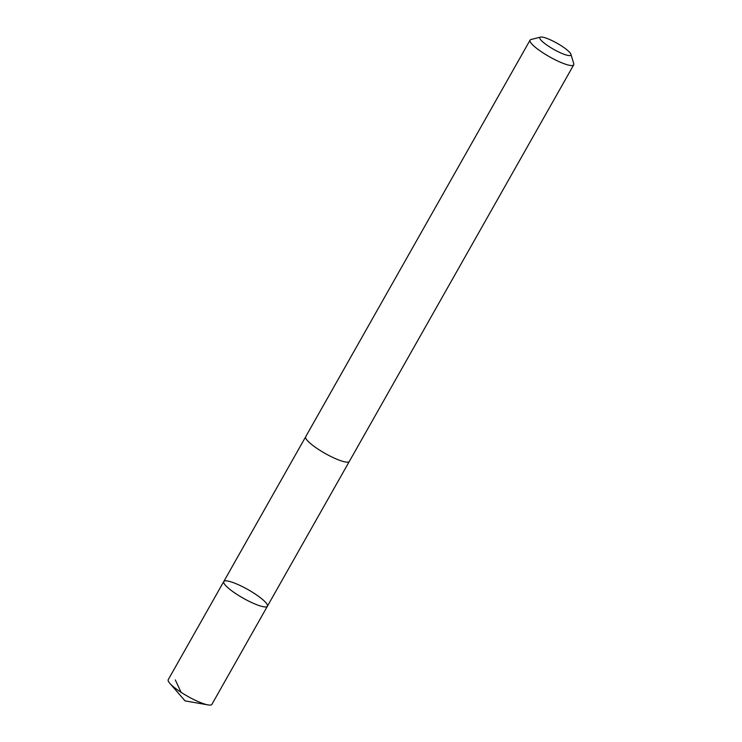 <?xml version="1.0" encoding="UTF-8"?>
<svg xmlns="http://www.w3.org/2000/svg" width="742" height="742" viewBox="0 0 742 742"><rect width="100%" height="100%" fill="white"/><g stroke="black" fill="none" stroke-linecap="round" stroke-linejoin="round"><path stroke-width="1.11" d="M234.045 592.459A25.07 4.916 -150.5 0 1 223.769 581.543A25.07 4.916 -150.5 0 1 248.004 589.612A25.07 4.916 -150.5 0 1 267.398 606.233A25.07 4.916 -150.5 0 1 234.045 592.459A25.07 4.916 -150.5 0 1 223.769 581.543L168.239 679.672A25.07 4.916 29.5 0 0 169.779 683.271A25.07 4.916 29.5 0 0 178.516 690.589A25.07 4.916 29.5 0 0 208.01 704.9A25.07 4.916 29.5 0 0 211.887 704.371L267.398 606.233A25.07 4.916 -150.5 0 1 234.045 592.459M540.519 37.1L530.994 39.539A25.07 4.916 29.5 0 0 530.066 40.142L305.667 436.778A25.07 4.916 29.5 0 0 325.07 453.399A25.07 4.916 29.5 0 0 349.306 461.478L573.714 64.842A25.07 4.916 29.5 0 0 573.761 63.738L570.941 54.314A17.836 3.497 29.5 0 0 563.605 47.33A17.836 3.497 29.5 0 0 540.519 37.1A17.836 3.497 29.5 0 0 553.671 49.352A17.836 3.497 29.5 0 0 570.941 54.314M530.066 40.142A25.07 4.916 29.5 0 0 549.47 56.763A25.07 4.916 29.5 0 0 573.714 64.842M181.067 692.305L175.325 679.941M169.779 683.271L185.046 700.884L208.01 704.9M305.593 436.936L223.769 581.543M349.213 461.617L267.398 606.233"/></g></svg>
